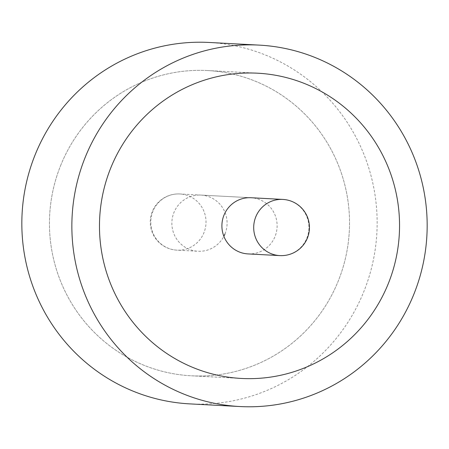 <?xml version="1.0" encoding="UTF-8"?>
<svg xmlns="http://www.w3.org/2000/svg" width="449" height="449" viewBox="0 0 449 449"><rect width="100%" height="100%" fill="white"/><g stroke="black" fill="none" stroke-linecap="round" stroke-linejoin="round"><path stroke-width="0.34" stroke-dasharray="2.25 1.68" d="M60.957 164.749A152.84 150.033 93 0 0 191.403 375.802A152.84 150.033 93 0 0 338.018 281.602A152.84 150.033 93 0 0 207.573 70.549A152.84 150.033 93 0 0 60.957 164.749A152.84 150.033 93 0 0 191.403 375.802A152.84 150.033 93 0 0 338.018 281.602A152.84 150.033 93 0 0 207.573 70.549A152.84 150.033 93 0 0 60.957 164.749M189.916 403.892A180.969 177.647 93 0 0 363.516 292.355A180.969 177.647 93 0 0 209.06 42.459M248.028 253.915A28.13 27.614 93 0 0 275.012 236.578A28.13 27.614 93 0 0 251.002 197.734L179.892 193.968A28.13 27.614 93 0 0 152.907 211.305A28.13 27.614 93 0 0 167.797 248.05A28.13 27.614 93 0 0 176.917 250.149A28.13 27.614 93 0 0 203.902 232.812A28.13 27.614 93 0 0 189.012 196.067A28.13 27.614 93 0 0 179.892 193.968A28.13 28.13 0 0 0 152.357 211.428A28.13 28.13 0 0 0 176.917 250.149L197.998 251.266A28.13 27.614 93 0 0 223.871 236.326M224.983 233.929A28.13 27.614 93 0 0 200.972 195.085A28.13 27.614 93 0 0 173.988 212.422A28.13 27.614 93 0 0 197.998 251.266M282.803 199.418A28.13 27.614 -87 0 1 291.923 201.517A28.13 27.614 -87 0 1 306.813 238.262A28.13 27.614 -87 0 1 279.828 255.599M191.403 375.802L241.427 378.451L191.403 375.802M207.573 70.549L257.597 73.198L207.573 70.549M200.972 195.085L251.002 197.734"/><path stroke-width="0.67" d="M110.982 167.398A152.84 150.033 93 0 0 241.427 378.451A152.84 150.033 93 0 0 388.043 284.251A152.84 150.033 93 0 0 257.597 73.198A152.84 150.033 93 0 0 110.982 167.398A152.84 150.033 93 0 0 241.427 378.451A152.84 150.033 93 0 0 388.043 284.251A152.84 150.033 93 0 0 257.597 73.198A152.84 150.033 93 0 0 110.982 167.398M259.084 45.108L209.06 42.459A180.969 177.647 93 0 0 35.46 153.99A180.969 177.647 93 0 0 189.916 403.892L239.94 406.541A180.969 177.647 93 0 0 413.54 295.01A180.969 177.647 93 0 0 259.084 45.108A180.969 177.647 93 0 0 85.484 156.645A180.969 177.647 93 0 0 239.94 406.541M282.803 199.418L251.002 197.734A28.13 27.614 93 0 0 224.017 215.071A28.13 27.614 93 0 0 248.028 253.915L279.828 255.599A28.13 27.614 -87 0 1 270.708 253.5A28.13 27.614 -87 0 1 255.818 216.755A28.13 27.614 -87 0 1 282.803 199.418A28.13 28.13 0 0 1 307.363 238.138A28.13 28.13 0 0 1 279.828 255.599M223.871 236.326A28.13 27.614 93 0 0 224.983 233.929"/></g></svg>
